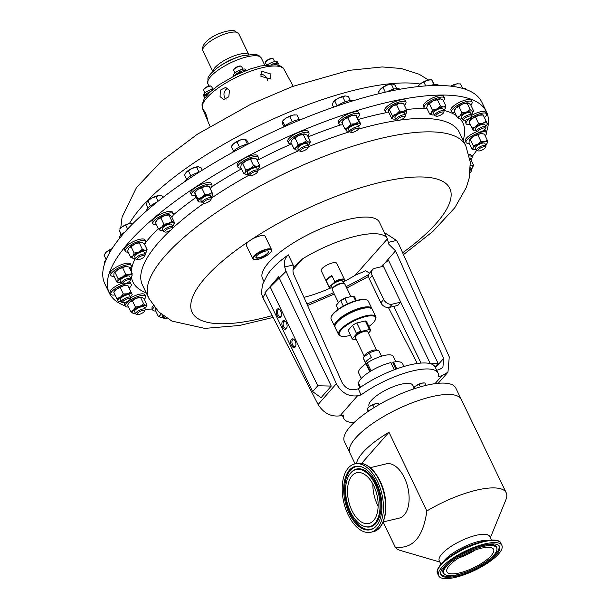 <?xml version="1.0" encoding="UTF-8"?>
<svg xmlns="http://www.w3.org/2000/svg" width="609" height="609" viewBox="0 0 609 609"><rect width="100%" height="100%" fill="white"/><g stroke="black" fill="none" stroke-linecap="round" stroke-linejoin="round"><path stroke-width="0.91" d="M206.131 116.974C208.476 122.805 208.301 121.511 205.606 113.091L203.284 109.468L204.007 112.102L207.768 120.902M284.068 69.418A45.241 13.801 154.3 0 0 278.069 66.221A45.241 13.801 154.3 0 0 229.243 81.035A45.241 13.801 154.3 0 0 202.553 108.653L201.99 104.794L204.144 98.962L209.397 92.621L218.875 84.902L236.3 74.8L250.337 68.969L260.751 65.939L275.968 64.683C280.559 65.665 283.261 67.241 284.068 69.418L293.203 86.234M260.325 74.222A6.136 4.75 -138.7 0 1 267.001 78.432A6.136 4.75 -138.7 0 1 267.564 80.274M260.941 76.376L270.761 78.972L270.876 74.016L261.322 71.116L260.941 76.376M226.091 99.176A6.136 5.321 98.3 0 1 224.622 97.28A6.136 5.321 98.3 0 1 227.85 88.343M220.055 96.61L223.632 99.533L228.809 96.808L229.464 90.376L225.627 87.414L220.374 90.132L220.055 96.61M256.024 256.671A6.859 2.093 154.3 0 0 256.031 257.272A6.859 2.093 154.3 0 0 259.662 257.5A6.859 2.093 154.3 0 0 266.011 254.516A6.859 2.093 154.3 0 0 268.386 251.319A6.859 2.093 154.3 0 0 267.93 250.946M264.976 251.228A7.118 2.17 154.3 0 0 255.955 256.831A7.118 2.17 154.3 0 0 259.678 257.843A7.118 2.17 154.3 0 0 267.024 254.166A7.118 2.17 154.3 0 0 268.097 250.984A7.118 2.17 154.3 0 0 264.976 251.228M475.446 549.927A25.89 7.902 -25.7 0 1 458.684 557.996M481.072 548.275A25.89 7.902 -25.7 0 1 493.587 549.379A25.89 7.902 -25.7 0 1 483.965 561.81A25.89 7.902 -25.7 0 1 459.452 572.932A25.89 7.902 -25.7 0 1 446.937 571.828A25.89 7.902 -25.7 0 1 456.56 559.397A25.89 7.902 -25.7 0 1 481.072 548.275M351.751 510.159A26.088 14.479 -103.4 0 0 368.841 523.481A26.088 14.479 -103.4 0 0 373.888 486.043A26.088 14.479 -103.4 0 0 356.798 472.721A26.088 14.479 -103.4 0 0 351.751 510.159M372.914 484.109A26.088 14.479 -103.4 0 0 377.154 504.13A26.088 14.479 -103.4 0 0 378.128 506.064M279.995 309.912A3.585 1.987 -103.4 0 0 278.762 309.562A3.585 1.987 -103.4 0 0 278.092 314.762A3.585 1.987 -103.4 0 0 280.414 316.543A3.585 1.987 -103.4 0 0 281.366 315.668M277.011 315.348A4.461 2.474 -103.4 0 0 281.251 316.079A4.461 2.474 -103.4 0 0 280.741 311.1A4.461 2.474 -103.4 0 0 279.714 309.608A4.461 2.474 -103.4 0 0 276.653 309.981A4.461 2.474 -103.4 0 0 277.011 315.348M291.445 345.341A4.461 2.474 -103.4 0 0 295.685 346.072A4.461 2.474 -103.4 0 0 295.175 341.093A4.461 2.474 -103.4 0 0 294.155 339.601A4.461 2.474 -103.4 0 0 291.087 339.982A4.461 2.474 -103.4 0 0 291.445 345.341M294.436 339.913A3.585 1.987 -103.4 0 0 293.195 339.563A3.585 1.987 -103.4 0 0 292.526 344.755A3.585 1.987 -103.4 0 0 294.847 346.536A3.585 1.987 -103.4 0 0 295.799 345.668M282.637 327.033A4.461 2.474 -103.4 0 0 286.877 327.756A4.461 2.474 -103.4 0 0 286.359 322.778A4.461 2.474 -103.4 0 0 285.339 321.286A4.461 2.474 -103.4 0 0 282.272 321.666A4.461 2.474 -103.4 0 0 282.637 327.033M285.621 321.598A3.585 1.987 -103.4 0 0 284.38 321.248A3.585 1.987 -103.4 0 0 283.71 326.439A3.585 1.987 -103.4 0 0 286.04 328.221A3.585 1.987 -103.4 0 0 286.984 327.353M125.081 305.847A209.23 63.846 -25.7 0 1 109.376 293.218A209.23 63.846 -25.7 0 1 194.956 187.488A209.23 63.846 -25.7 0 1 486.446 111.752A209.23 63.846 -25.7 0 1 486.347 132.412M476.68 150.385A209.23 63.846 -25.7 0 1 471.967 156.658M195.306 195.626A11.327 3.456 -25.7 0 1 193.03 195.679A11.327 3.456 -25.7 0 1 191.5 194.827L190.754 193.274A11.327 3.456 -25.7 0 1 197.339 186.354A11.327 3.456 -25.7 0 1 209.641 182.601A11.327 3.456 -25.7 0 1 211.163 183.446L211.917 185.007A11.327 3.456 -25.7 0 1 210.166 188.478M191.5 194.827A11.327 3.456 -25.7 0 1 198.092 187.907A11.327 3.456 -25.7 0 1 210.387 184.162A11.327 3.456 -25.7 0 1 211.917 185.007M468.953 154.389A11.327 3.456 -25.7 0 1 471.313 155.295L472.059 156.848A11.327 3.456 -25.7 0 1 470.902 159.718M469.333 155.957A11.327 3.456 -25.7 0 1 472.059 156.848M471.64 115.383A11.327 3.456 -25.7 0 1 474.076 114.096A11.327 3.456 -25.7 0 1 485.746 112.315L486.492 113.875A11.327 3.456 -25.7 0 1 484.444 117.621M470.285 124.434A11.327 3.456 -25.7 0 1 466.083 123.696A11.327 3.456 -25.7 0 1 474.822 115.649A11.327 3.456 -25.7 0 1 486.492 113.875M342.905 124.792A11.327 3.456 -25.7 0 1 339.076 123.992L338.33 122.439A11.327 3.456 -25.7 0 1 338.642 120.681A11.327 3.456 -25.7 0 1 349.262 113.434A11.327 3.456 -25.7 0 1 358.739 112.612L359.493 114.172A11.327 3.456 -25.7 0 1 359.181 115.923A11.327 3.456 -25.7 0 1 357.727 117.659M339.076 123.992A11.327 3.456 -25.7 0 1 339.388 122.242A11.327 3.456 -25.7 0 1 350.008 114.987A11.327 3.456 -25.7 0 1 359.493 114.172M427.076 108.668A11.327 3.456 -25.7 0 1 424.115 107.785L423.369 106.225A11.327 3.456 -25.7 0 1 426.818 101.33A11.327 3.456 -25.7 0 1 437.163 96.222A11.327 3.456 -25.7 0 1 443.778 96.405L444.524 97.958A11.327 3.456 -25.7 0 1 443.375 100.828M424.115 107.785A11.327 3.456 -25.7 0 1 427.571 102.891A11.327 3.456 -25.7 0 1 437.909 97.783A11.327 3.456 -25.7 0 1 444.524 97.958M128.43 306.966A11.327 3.456 -25.7 0 1 125.203 306.099L124.449 304.546A11.327 3.456 -25.7 0 1 124.974 302.467M125.203 306.099A11.327 3.456 -25.7 0 1 131.125 299.567A11.327 3.456 -25.7 0 1 145.612 296.279A11.327 3.456 -25.7 0 1 144.272 299.339M114.066 276.28A11.327 3.456 -25.7 0 1 110.853 275.413L110.1 273.86A11.327 3.456 -25.7 0 1 121.777 264.557A11.327 3.456 -25.7 0 1 130.516 264.032L131.262 265.593A11.327 3.456 -25.7 0 1 129.93 268.645M110.853 275.413A11.327 3.456 -25.7 0 1 122.531 266.118A11.327 3.456 -25.7 0 1 131.262 265.593M156.384 224.462A11.327 3.456 -25.7 0 1 156.338 224.47A11.327 3.456 -25.7 0 1 152.889 223.625L152.143 222.072A11.327 3.456 -25.7 0 1 157.388 215.944A11.327 3.456 -25.7 0 1 169.104 211.399A11.327 3.456 -25.7 0 1 172.553 212.244L173.299 213.797A11.327 3.456 -25.7 0 1 171.776 217.055M152.889 223.625A11.327 3.456 -25.7 0 1 158.142 217.504A11.327 3.456 -25.7 0 1 169.85 212.96A11.327 3.456 -25.7 0 1 173.299 213.797M483.896 130.235A11.327 3.456 -25.7 0 1 485.723 131.11L486.469 132.671A11.327 3.456 -25.7 0 1 485.145 135.723M469.273 143.359A11.327 3.456 -25.7 0 1 466.06 142.491A11.327 3.456 -25.7 0 1 477.738 133.196A11.327 3.456 -25.7 0 1 486.469 132.671M241.012 168.054A11.327 3.456 -25.7 0 1 238.279 167.559A11.327 3.456 -25.7 0 1 237.967 167.178L237.221 165.625A11.327 3.456 -25.7 0 1 245.221 157.944A11.327 3.456 -25.7 0 1 257.325 155.409A11.327 3.456 -25.7 0 1 257.63 155.797L258.383 157.35A11.327 3.456 -25.7 0 1 257.165 160.281M237.967 167.178A11.327 3.456 -25.7 0 1 245.967 159.505A11.327 3.456 -25.7 0 1 258.071 156.97A11.327 3.456 -25.7 0 1 258.383 157.35M454.938 112.673A11.327 3.456 -25.7 0 1 451.711 111.805L450.964 110.252A11.327 3.456 -25.7 0 1 456.887 103.713A11.327 3.456 -25.7 0 1 471.374 100.424L472.12 101.985A11.327 3.456 -25.7 0 1 470.78 105.045M451.711 111.805A11.327 3.456 -25.7 0 1 457.633 105.273A11.327 3.456 -25.7 0 1 472.12 101.985M155.752 311.009A11.327 3.456 -25.7 0 1 152.798 310.126L152.044 308.565A11.327 3.456 -25.7 0 1 153.247 305.649M152.798 310.126A11.327 3.456 -25.7 0 1 154.229 306.959M115.04 294.946A11.327 3.456 -25.7 0 1 110.83 294.208L110.084 292.655A11.327 3.456 -25.7 0 1 118.824 284.609A11.327 3.456 -25.7 0 1 121.64 283.406M110.83 294.208A11.327 3.456 -25.7 0 1 119.57 286.169A11.327 3.456 -25.7 0 1 131.239 284.388A11.327 3.456 -25.7 0 1 129.192 288.133M291.582 143.793A11.327 3.456 -25.7 0 1 288.529 142.909L287.775 141.357A11.327 3.456 -25.7 0 1 287.669 140.846A11.327 3.456 -25.7 0 1 297.238 132.975A11.327 3.456 -25.7 0 1 308.192 131.529L308.938 133.089A11.327 3.456 -25.7 0 1 309.045 133.592A11.327 3.456 -25.7 0 1 307.72 136.02M288.529 142.909A11.327 3.456 -25.7 0 1 288.415 142.407A11.327 3.456 -25.7 0 1 297.984 134.536A11.327 3.456 -25.7 0 1 308.938 133.089M388.999 112.802A11.327 3.456 -25.7 0 1 385.527 111.957L384.781 110.404A11.327 3.456 -25.7 0 1 386.312 107.146A11.327 3.456 -25.7 0 1 397.167 100.85A11.327 3.456 -25.7 0 1 405.191 100.584L405.944 102.137A11.327 3.456 -25.7 0 1 404.429 105.372M385.527 111.957A11.327 3.456 -25.7 0 1 387.058 108.699A11.327 3.456 -25.7 0 1 397.913 102.411A11.327 3.456 -25.7 0 1 405.944 102.137M128.225 252.118A11.327 3.456 -25.7 0 1 125.256 251.228L124.51 249.675A11.327 3.456 -25.7 0 1 128.522 244.376A11.327 3.456 -25.7 0 1 139.004 239.482A11.327 3.456 -25.7 0 1 144.919 239.855L145.673 241.408A11.327 3.456 -25.7 0 1 144.516 244.278M125.256 251.228A11.327 3.456 -25.7 0 1 129.275 245.929A11.327 3.456 -25.7 0 1 139.75 241.035A11.327 3.456 -25.7 0 1 145.673 241.408M369.549 273.129L365.644 270.784L355.275 275.215L387.408 238.88L379.399 222.239A64.859 19.793 154.3 0 0 348.043 219.476A64.859 19.793 154.3 0 0 286.626 247.345A64.859 19.793 154.3 0 0 262.509 278.488L263.994 281.586M435.009 383.67L441.967 375.738L438.495 376.568A52.305 15.963 154.3 0 0 438.077 373.111L435.199 367.128A52.305 15.963 154.3 0 0 409.91 364.905A52.305 15.963 154.3 0 0 358.358 388.801L354.659 389.676C349.292 390.308 345.097 387.91 342.068 382.482L293.934 274.979C292.647 271.941 292.678 269.224 294.01 266.826L288.346 254.844A64.859 19.793 154.3 0 0 266.803 276.044L262.464 284.563L261.398 293.561L262.936 297.694L265.288 293.233M294.01 266.826L302.643 258.787L293.043 269.734M435.481 367.707L443.672 358.366L395.538 250.862L388.869 244.308L387.316 238.69A64.859 19.793 154.3 0 0 356.052 236.117A64.859 19.793 154.3 0 0 302.643 258.787M254.181 259.541L253.664 259.396A10.46 3.19 -25.7 0 1 252.727 258.711A10.46 3.19 -25.7 0 1 256.404 253.831A10.46 3.19 -25.7 0 1 266.049 249.309A10.46 3.19 -25.7 0 1 271.576 249.637A10.46 3.19 -25.7 0 1 271.523 250.801L271.325 251.289A10.041 3.068 154.3 0 0 266.064 249.865A10.041 3.068 154.3 0 0 255.696 255.049A10.041 3.068 154.3 0 0 254.181 259.541A10.041 3.068 154.3 0 0 258.581 259.206A10.041 3.068 154.3 0 0 271.325 251.289M252.727 258.711L246.318 245.404A10.46 3.19 -25.7 0 1 250.596 240.113A10.46 3.19 -25.7 0 1 259.64 236.003A10.46 3.19 -25.7 0 1 265.174 236.33L271.576 249.637M202.683 202.926A5.23 1.599 -25.7 0 1 202.447 202.873A5.23 1.599 -25.7 0 1 201.975 202.538A5.23 1.599 -25.7 0 1 205.02 199.341A5.23 1.599 -25.7 0 1 210.699 197.605A5.23 1.599 -25.7 0 1 211.399 198.001A5.23 1.599 -25.7 0 1 211.376 198.58L210.874 199.805A4.194 1.279 -25.7 0 1 207.859 202.218A4.194 1.279 -25.7 0 1 203.908 203.292A4.194 1.279 -25.7 0 1 203.718 203.246A4.194 1.279 -25.7 0 1 205.218 200.749A4.194 1.279 -25.7 0 1 210.333 199.029A4.194 1.279 -25.7 0 1 210.874 199.805M201.975 202.538L200.879 200.254A5.23 1.599 -25.7 0 1 203.924 197.057A5.23 1.599 -25.7 0 1 209.603 195.322A5.23 1.599 -25.7 0 1 210.303 195.717L211.399 198.001M470.392 169.424A5.23 1.599 -25.7 0 1 471.549 169.842A5.23 1.599 -25.7 0 1 471.526 170.421L471.023 171.654A4.194 1.279 -25.7 0 1 470.095 172.735M478.293 132.115L477.022 131.742A5.23 1.599 -25.7 0 1 476.55 131.399A5.23 1.599 -25.7 0 1 480.592 127.684A5.23 1.599 -25.7 0 1 485.982 126.862A5.23 1.599 -25.7 0 1 485.952 127.448L485.449 128.674A4.194 1.279 -25.7 0 1 482.237 131.186A4.194 1.279 -25.7 0 1 478.293 132.115A4.194 1.279 -25.7 0 1 481.156 128.864A4.194 1.279 -25.7 0 1 485.449 128.674M476.55 131.399L475.454 129.123A5.23 1.599 -25.7 0 1 479.496 125.408A5.23 1.599 -25.7 0 1 484.878 124.586L485.982 126.862M351.294 132.412L350.023 132.039A5.23 1.599 -25.7 0 1 349.551 131.696A5.23 1.599 -25.7 0 1 349.695 130.889A5.23 1.599 -25.7 0 1 354.598 127.54A5.23 1.599 -25.7 0 1 358.975 127.167A5.23 1.599 -25.7 0 1 358.952 127.745L358.45 128.971A4.194 1.279 -25.7 0 1 358.358 129.154A4.194 1.279 -25.7 0 1 355.047 131.567A4.194 1.279 -25.7 0 1 351.294 132.412A4.194 1.279 -25.7 0 1 351.035 131.491A4.194 1.279 -25.7 0 1 355.58 128.583A4.194 1.279 -25.7 0 1 358.45 128.971M349.551 131.696L348.455 129.42A5.23 1.599 -25.7 0 1 348.599 128.606A5.23 1.599 -25.7 0 1 353.502 125.256A5.23 1.599 -25.7 0 1 357.879 124.883L358.975 127.167M436.333 116.205L435.062 115.832A5.23 1.599 -25.7 0 1 434.59 115.489A5.23 1.599 -25.7 0 1 436.181 113.228A5.23 1.599 -25.7 0 1 440.962 110.868A5.23 1.599 -25.7 0 1 444.014 110.952A5.23 1.599 -25.7 0 1 443.991 111.531L443.489 112.764A4.194 1.279 -25.7 0 1 442.233 114.111A4.194 1.279 -25.7 0 1 436.333 116.205A4.194 1.279 -25.7 0 1 437.232 114.119A4.194 1.279 -25.7 0 1 441.624 112.086A4.194 1.279 -25.7 0 1 443.489 112.764M434.59 115.489L433.486 113.205A5.23 1.599 -25.7 0 1 435.085 110.945A5.23 1.599 -25.7 0 1 439.865 108.592A5.23 1.599 -25.7 0 1 442.918 108.668L444.014 110.952M137.413 314.526L136.142 314.145A5.23 1.599 -25.7 0 1 135.67 313.81A5.23 1.599 -25.7 0 1 138.41 310.788A5.23 1.599 -25.7 0 1 145.102 309.273A5.23 1.599 -25.7 0 1 145.071 309.852L144.569 311.077A4.194 1.279 -25.7 0 1 142.399 313.034A4.194 1.279 -25.7 0 1 137.413 314.526A4.194 1.279 -25.7 0 1 139.233 311.831A4.194 1.279 -25.7 0 1 143.161 310.324A4.194 1.279 -25.7 0 1 144.569 311.077M135.67 313.81L134.574 311.526A5.23 1.599 -25.7 0 1 137.314 308.504A5.23 1.599 -25.7 0 1 143.998 306.989L145.102 309.273M123.064 283.832L121.792 283.459A5.23 1.599 -25.7 0 1 121.32 283.116A5.23 1.599 -25.7 0 1 126.718 278.823A5.23 1.599 -25.7 0 1 130.752 278.579A5.23 1.599 -25.7 0 1 130.722 279.166L130.219 280.391A4.194 1.279 -25.7 0 1 125.918 283.368A4.194 1.279 -25.7 0 1 123.064 283.832A4.194 1.279 -25.7 0 1 123.361 282.249A4.194 1.279 -25.7 0 1 127.007 280.117A4.194 1.279 -25.7 0 1 130.219 280.391M121.32 283.116L120.224 280.84A5.23 1.599 -25.7 0 1 125.621 276.547A5.23 1.599 -25.7 0 1 129.648 276.303L130.752 278.579M165.108 232.044L163.836 231.671A5.23 1.599 -25.7 0 1 163.364 231.329A5.23 1.599 -25.7 0 1 165.785 228.504A5.23 1.599 -25.7 0 1 171.198 226.403A5.23 1.599 -25.7 0 1 172.789 226.792A5.23 1.599 -25.7 0 1 172.766 227.37L172.263 228.603A4.194 1.279 -25.7 0 1 169.774 230.735A4.194 1.279 -25.7 0 1 166.006 232.082A4.194 1.279 -25.7 0 1 165.108 232.044A4.194 1.279 -25.7 0 1 166.15 229.852A4.194 1.279 -25.7 0 1 171.007 227.827A4.194 1.279 -25.7 0 1 172.263 228.603A175.864 53.661 -25.7 0 1 203.916 203.292M163.364 231.329L162.268 229.045A5.23 1.599 -25.7 0 1 164.689 226.221A5.23 1.599 -25.7 0 1 170.101 224.12A5.23 1.599 -25.7 0 1 171.692 224.508L172.789 226.792M438.077 373.111A52.305 15.963 154.3 0 0 412.795 370.889A52.305 15.963 154.3 0 0 360.992 394.967L358.358 388.801M344.443 280.947A8.191 2.497 154.3 0 0 334.486 282.302L334.737 281.564A8.61 2.626 -25.7 0 1 341.733 279.089A8.61 2.626 -25.7 0 1 344.618 279.698A8.61 2.626 -25.7 0 1 344.694 280.209L343.073 282.173M329.111 287.159A8.61 2.626 -25.7 0 1 329.035 286.649L329.636 286.626A8.191 2.497 154.3 0 0 330.398 287.874L329.888 287.722A8.61 2.626 -25.7 0 1 329.111 287.159L321.209 270.731A8.61 2.626 -25.7 0 1 325.046 266.179A8.61 2.626 -25.7 0 1 333.823 262.662A8.61 2.626 -25.7 0 1 336.716 263.271L344.618 279.698M326.158 280.665A8.61 2.626 -25.7 0 1 331.859 275.58L326.158 280.665L329.035 286.649M334.737 281.564L331.859 275.58M478.278 150.91L476.999 150.537A5.23 1.599 -25.7 0 1 476.535 150.202A5.23 1.599 -25.7 0 1 481.925 145.909A5.23 1.599 -25.7 0 1 485.959 145.665A5.23 1.599 -25.7 0 1 485.936 146.244L485.434 147.469A4.194 1.279 -25.7 0 1 481.133 150.446A4.194 1.279 -25.7 0 1 478.278 150.91A4.194 1.279 -25.7 0 1 478.567 149.334A4.194 1.279 -25.7 0 1 482.221 147.203A4.194 1.279 -25.7 0 1 485.434 147.469M476.535 150.202L475.431 147.918A5.23 1.599 -25.7 0 1 480.828 143.625A5.23 1.599 -25.7 0 1 484.863 143.381L485.959 145.665M211.437 198.092A175.864 53.661 -25.7 0 1 214.376 196.128A175.864 53.661 -25.7 0 1 248.914 175.225A5.23 1.599 -25.7 0 1 248.586 175.065A5.23 1.599 -25.7 0 1 248.442 174.882A5.23 1.599 -25.7 0 1 252.134 171.335A5.23 1.599 -25.7 0 1 257.729 170.17A5.23 1.599 -25.7 0 1 257.866 170.345A5.23 1.599 -25.7 0 1 257.843 170.923L257.341 172.157A4.194 1.279 -25.7 0 1 254.143 174.661A4.194 1.279 -25.7 0 1 250.185 175.598A4.194 1.279 -25.7 0 1 249.918 175.468A4.194 1.279 -25.7 0 1 252.514 172.621A4.194 1.279 -25.7 0 1 257.249 171.548A4.194 1.279 -25.7 0 1 257.341 172.157M247.49 172.781A5.23 1.599 -25.7 0 1 247.345 172.598A5.23 1.599 -25.7 0 1 251.037 169.058A5.23 1.599 -25.7 0 1 256.633 167.886A5.23 1.599 -25.7 0 1 256.77 168.061L257.866 170.345M463.929 120.224L462.657 119.851A5.23 1.599 -25.7 0 1 462.185 119.509A5.23 1.599 -25.7 0 1 464.918 116.494A5.23 1.599 -25.7 0 1 471.61 114.972A5.23 1.599 -25.7 0 1 471.587 115.558L471.084 116.783A4.194 1.279 -25.7 0 1 468.907 118.732A4.194 1.279 -25.7 0 1 463.929 120.224A4.194 1.279 -25.7 0 1 465.74 117.537A4.194 1.279 -25.7 0 1 469.668 116.022A4.194 1.279 -25.7 0 1 471.084 116.783M462.185 119.509L461.089 117.233A5.23 1.599 -25.7 0 1 463.822 114.21A5.23 1.599 -25.7 0 1 470.513 112.695L471.61 114.972M167.018 318.355A4.194 1.279 -25.7 0 1 165.009 318.545L163.737 318.172A5.23 1.599 -25.7 0 1 163.265 317.829A5.23 1.599 -25.7 0 1 163.988 316.315M163.265 317.829L162.169 315.546A5.23 1.599 -25.7 0 1 162.2 314.96M123.048 302.635L121.77 302.254A5.23 1.599 -25.7 0 1 121.305 301.919A5.23 1.599 -25.7 0 1 125.34 298.204A5.23 1.599 -25.7 0 1 130.729 297.382A5.23 1.599 -25.7 0 1 130.707 297.961L130.204 299.186A4.194 1.279 -25.7 0 1 126.984 301.699A4.194 1.279 -25.7 0 1 123.048 302.635A4.194 1.279 -25.7 0 1 125.903 299.384A4.194 1.279 -25.7 0 1 130.204 299.186M121.305 301.919L120.201 299.636A5.23 1.599 -25.7 0 1 124.244 295.921A5.23 1.599 -25.7 0 1 129.633 295.099L130.729 297.382M300.739 151.329L299.468 150.956A5.23 1.599 -25.7 0 1 299.004 150.613A5.23 1.599 -25.7 0 1 298.95 150.385A5.23 1.599 -25.7 0 1 303.366 146.746A5.23 1.599 -25.7 0 1 308.428 146.076A5.23 1.599 -25.7 0 1 308.474 146.312A5.23 1.599 -25.7 0 1 308.398 146.662L307.895 147.888A4.194 1.279 -25.7 0 1 304.698 150.393A4.194 1.279 -25.7 0 1 300.739 151.329A4.194 1.279 -25.7 0 1 300.328 150.872A4.194 1.279 -25.7 0 1 304.142 147.835A4.194 1.279 -25.7 0 1 307.964 147.606A4.194 1.279 -25.7 0 1 307.895 147.888M257.881 170.368A175.864 53.661 -25.7 0 1 299.011 150.629L297.9 148.337A5.23 1.599 -25.7 0 1 297.854 148.101A5.23 1.599 -25.7 0 1 302.27 144.462A5.23 1.599 -25.7 0 1 307.332 143.8L308.428 146.076M397.746 120.384L396.474 120.011A5.23 1.599 -25.7 0 1 396.002 119.668A5.23 1.599 -25.7 0 1 396.71 118.161A5.23 1.599 -25.7 0 1 401.719 115.253A5.23 1.599 -25.7 0 1 405.427 115.131A5.23 1.599 -25.7 0 1 405.404 115.71L404.901 116.936A4.194 1.279 -25.7 0 1 404.353 117.674A4.194 1.279 -25.7 0 1 400.958 119.775A4.194 1.279 -25.7 0 1 397.746 120.384A4.194 1.279 -25.7 0 1 397.936 118.9A4.194 1.279 -25.7 0 1 402.549 116.388A4.194 1.279 -25.7 0 1 404.901 116.936M396.002 119.668L394.906 117.385A5.23 1.599 -25.7 0 1 395.614 115.877A5.23 1.599 -25.7 0 1 400.623 112.969A5.23 1.599 -25.7 0 1 404.33 112.848L405.427 115.131M137.474 259.655L136.203 259.282A5.23 1.599 -25.7 0 1 135.731 258.939A5.23 1.599 -25.7 0 1 137.588 256.488A5.23 1.599 -25.7 0 1 142.43 254.227A5.23 1.599 -25.7 0 1 145.163 254.402A5.23 1.599 -25.7 0 1 145.132 254.981L144.63 256.206A4.194 1.279 -25.7 0 1 139.286 259.518A4.194 1.279 -25.7 0 1 137.474 259.655A4.194 1.279 -25.7 0 1 138.121 257.767A4.194 1.279 -25.7 0 1 142.46 255.605A4.194 1.279 -25.7 0 1 144.63 256.206M135.731 258.939L134.635 256.655A5.23 1.599 -25.7 0 1 136.485 254.204A5.23 1.599 -25.7 0 1 141.326 251.943A5.23 1.599 -25.7 0 1 144.059 252.118L145.163 254.402M470.293 170.855A4.194 1.279 -25.7 0 1 471.023 171.654M413.953 387.621L412.818 385.269A24.269 7.407 154.3 0 0 409.545 383.457A24.269 7.407 154.3 0 0 383.19 391.488A24.269 7.407 154.3 0 0 369.077 406.317L369.252 406.683M359.949 387.674L358.579 384.835A24.413 7.445 -25.7 0 1 358.366 384.112L360.048 387.606M394.251 369.785L390.803 362.621A24.413 7.445 -25.7 0 0 358.45 382.909L360.543 387.263M165.009 318.545A4.194 1.279 -25.7 0 1 165.138 317.129M461.082 399.04L455.783 388.032A61.791 18.856 154.3 0 0 447.463 383.404A61.791 18.856 154.3 0 0 380.366 403.866A61.791 18.856 154.3 0 0 344.42 441.624L349.726 452.632M338.482 302.703L332.286 289.831A6.905 2.109 -25.7 0 1 332.324 289.069L332.689 288.164A6.136 1.873 -25.7 0 1 341.657 283.086A6.136 1.873 -25.7 0 1 343.171 283.116L344.108 283.391A6.905 2.109 -25.7 0 1 344.732 283.847L350.868 296.591M332.529 288.567L331.509 286.451A6.136 1.873 -25.7 0 1 334.242 283.2A6.136 1.873 -25.7 0 1 340.507 280.688A6.136 1.873 -25.7 0 1 342.57 281.122L343.59 283.238M332.324 289.069A6.905 2.109 -25.7 0 1 342.41 283.36A6.905 2.109 -25.7 0 1 344.108 283.391M439.873 562.046L400.41 550.467A61.806 18.856 -25.7 0 1 395.203 547.057C412.651 549.364 423.202 537.336 426.863 510.966A61.806 18.856 -25.7 0 1 476.36 490.199A61.806 18.856 -25.7 0 1 506.239 492.826A61.806 18.856 -25.7 0 1 505.919 499.684L490.352 537.755M355.108 463.86L349.886 452.997A61.806 18.856 -25.7 0 1 372.868 423.324A61.806 18.856 -25.7 0 1 431.393 396.764A61.806 18.856 -25.7 0 1 461.272 399.397L506.239 492.826M383.13 521.982L395.203 547.057M426.863 510.966L388.976 432.238A61.806 18.856 154.3 0 0 356.493 463.533M440.969 564.33L439.264 560.782A28.006 8.549 -25.7 0 1 449.678 547.331A28.006 8.549 -25.7 0 1 476.2 535.296A28.006 8.549 -25.7 0 1 489.743 536.491L491.448 540.038M383.145 521.943L399.177 518.137A27.9 15.484 -103.4 0 0 404.254 514.932A27.9 15.484 -103.4 0 0 406.332 482.412A27.9 15.484 -103.4 0 0 386.289 463.852L370.257 467.659M381.508 356.212L379.11 351.233A8.663 2.642 154.3 0 0 378.334 350.662A8.663 2.642 154.3 0 0 376.202 350.617A8.663 2.642 154.3 0 0 369.229 353.075L371.376 357.536A8.663 2.642 154.3 0 0 365.567 362.72L363.421 358.252L363.916 356.882L369.229 353.075M378.334 350.662L376.164 350.03A6.889 2.101 154.3 0 0 374.466 349.992A6.889 2.101 154.3 0 0 364.403 355.694L363.961 356.775M331.25 316.863L331.524 316.2A20.089 6.128 -25.7 0 1 333.26 313.582A20.089 6.128 -25.7 0 1 349.558 302.97A20.089 6.128 -25.7 0 1 365.811 299.697L366.496 299.902A20.645 6.296 154.3 0 0 349.794 303.267A20.645 6.296 154.3 0 0 333.039 314.168A20.645 6.296 154.3 0 0 331.25 316.863A20.645 6.296 154.3 0 0 331.151 319.154L334.63 326.394A20.645 6.296 -25.7 0 1 336.526 321.407A20.645 6.296 -25.7 0 1 356.326 309.296A20.645 6.296 -25.7 0 1 371.84 308.489A20.645 6.296 -25.7 0 1 372 308.999M371.84 308.489L368.354 301.242A20.645 6.296 154.3 0 0 366.496 299.902M376.636 350.167L367.737 331.677A6.889 2.101 154.3 0 0 365.423 331.189A6.889 2.101 154.3 0 0 358.389 334.006A6.889 2.101 154.3 0 0 355.313 337.652L364.212 356.143M377.709 481.879A35.094 19.48 -103.4 0 0 354.712 463.951A35.094 19.48 -103.4 0 0 347.929 514.323A35.094 19.48 -103.4 0 0 370.927 532.243A35.094 19.48 -103.4 0 0 377.709 481.879M455.608 577.317A35.094 10.711 -25.7 0 1 438.64 575.825A35.094 10.711 -25.7 0 1 451.688 558.971A35.094 10.711 -25.7 0 1 484.916 543.89A35.094 10.711 -25.7 0 1 501.885 545.382A35.094 10.711 -25.7 0 1 488.837 562.236A35.094 10.711 -25.7 0 1 455.608 577.317M335.201 325.061L335.468 324.399A20.089 6.128 -25.7 0 1 337.211 321.78A20.089 6.128 -25.7 0 1 353.509 311.169A20.089 6.128 -25.7 0 1 369.762 307.895L370.439 308.101A20.645 6.296 154.3 0 0 353.738 311.465A20.645 6.296 154.3 0 0 336.99 322.367A20.645 6.296 154.3 0 0 335.201 325.061A20.645 6.296 154.3 0 0 335.095 327.353L338.581 334.592A20.645 6.296 -25.7 0 1 340.477 329.606A20.645 6.296 -25.7 0 1 360.277 317.495A20.645 6.296 -25.7 0 1 375.783 316.688A20.645 6.296 -25.7 0 1 375.677 318.979L375.41 319.634A20.089 6.128 154.3 0 0 363.314 317.228A20.089 6.128 154.3 0 0 341.154 329.979A20.089 6.128 154.3 0 0 341.116 336.138A20.089 6.128 154.3 0 0 350.525 335.293M349.01 513.143A32.543 18.064 -103.4 0 0 375.007 527.28A32.543 18.064 -103.4 0 0 376.628 483.059A32.543 18.064 -103.4 0 0 360.589 466.555A32.543 18.064 -103.4 0 0 344.831 479.587A32.543 18.064 -103.4 0 0 349.01 513.143M483.851 545.108A32.543 9.927 -25.7 0 1 498.725 545.405A32.543 9.927 -25.7 0 1 489.088 560.98A32.543 9.927 -25.7 0 1 456.674 576.099A32.543 9.927 -25.7 0 1 440.627 573.366A32.543 9.927 -25.7 0 1 483.851 545.108M341.116 336.138L340.439 335.94A20.645 6.296 -25.7 0 1 338.581 334.592M368.879 326.462A20.089 6.128 154.3 0 0 373.667 322.26A20.089 6.128 154.3 0 0 375.41 319.634M375.266 484.536A29.339 16.283 -103.4 0 0 351.835 471.792A29.339 16.283 -103.4 0 0 350.373 511.659A29.339 16.283 -103.4 0 0 364.829 526.541A29.339 16.283 -103.4 0 0 379.034 514.788A29.339 16.283 -103.4 0 0 375.266 484.536M458.014 574.576A29.339 8.952 -25.7 0 1 444.6 574.302A29.339 8.952 -25.7 0 1 453.294 560.265A29.339 8.952 -25.7 0 1 482.518 546.631A29.339 8.952 -25.7 0 1 496.982 549.097A29.339 8.952 -25.7 0 1 458.014 574.576M235.013 72.943L233.734 70.286A4.362 1.332 -25.7 0 1 233.757 69.799A4.362 1.332 -25.7 0 1 234.016 69.373A4.362 1.332 -25.7 0 1 237.533 66.99A4.362 1.332 -25.7 0 1 241.194 66.221A4.362 1.332 -25.7 0 1 241.59 66.503L242.869 69.167M239.177 71.23A4.362 1.332 -25.7 0 1 239.756 70.971L240.448 72.715L240.54 71.611L239.824 70.126L239.756 70.971M233.757 69.799L234.008 69.175A3.829 1.165 -25.7 0 1 234.237 68.802A3.829 1.165 -25.7 0 1 237.327 66.708A3.829 1.165 -25.7 0 1 240.547 66.031L241.194 66.221M204.974 92.873L203.695 90.216A4.362 1.332 -25.7 0 1 203.718 89.729A4.362 1.332 -25.7 0 1 206.717 87.285A4.362 1.332 -25.7 0 1 210.805 86.09A4.362 1.332 -25.7 0 1 211.156 86.151A4.362 1.332 -25.7 0 1 211.551 86.432L212.83 89.097M203.718 89.729L203.969 89.104A3.829 1.165 -25.7 0 1 206.611 86.958A3.829 1.165 -25.7 0 1 210.204 85.907A3.829 1.165 -25.7 0 1 210.508 85.96L211.156 86.151M266.476 64.874L265.455 62.75A4.362 1.332 -25.7 0 1 265.478 62.27A4.362 1.332 -25.7 0 1 268.919 59.606A4.362 1.332 -25.7 0 1 272.916 58.685A4.362 1.332 -25.7 0 1 273.312 58.974L274.59 61.631M265.478 62.27L265.737 61.646A3.829 1.165 -25.7 0 1 268.759 59.309A3.829 1.165 -25.7 0 1 272.269 58.494L272.916 58.685M146.708 210.737A11.327 3.456 -25.7 0 1 156.81 202.295M104.862 262.974L104.74 262.715A11.327 3.456 -25.7 0 1 106.21 259.518M232.265 152.57A11.327 3.456 -25.7 0 1 248.632 143.838L247.277 141.044L245.83 139.484L244.278 139.126A7.841 2.39 154.3 0 0 240.662 139.88A7.841 2.39 154.3 0 0 233.81 143.549L240.662 139.88L244.955 139.126L247.33 144.051M462.718 88.427A11.327 3.456 -25.7 0 1 466.014 89.279L466.129 89.531M430.053 85.656A11.327 3.456 -25.7 0 1 438.419 85.26L438.51 85.466M336.96 106.012A11.327 3.456 -25.7 0 1 352.771 100.888M284.083 126.817A11.327 3.456 -25.7 0 1 301.112 119.516M386.921 91.845A11.327 3.456 -25.7 0 1 399.732 89.279M119.242 238.728L119.151 238.53A11.327 3.456 -25.7 0 1 124.776 232.174M185.319 181.269A11.327 3.456 -25.7 0 1 199.257 172.103M486.446 111.752L481.833 102.16A209.23 63.846 154.3 0 0 437.361 85.466A209.23 63.846 154.3 0 0 213.911 163.09A209.23 63.846 154.3 0 0 104.763 283.634L109.376 293.218M197.887 166.775A7.841 2.39 154.3 0 0 197.811 166.782A7.841 2.39 154.3 0 0 192.17 168.32A7.841 2.39 154.3 0 0 186.164 172.309L192.17 168.32L198.519 166.82L201.031 167.741L202.234 170.231M186.034 172.469A7.841 2.39 -25.7 0 1 186.057 172.438A7.841 2.39 -25.7 0 1 186.164 172.309L184.565 175.065L186.575 179.236M197.811 166.782L198.519 166.82M199.021 172.172L196.578 167.094M190.815 175.894L188.341 170.756M131.803 223.183A7.841 2.39 154.3 0 0 131.567 223.183A7.841 2.39 154.3 0 0 129.237 223.549A7.841 2.39 154.3 0 0 122.127 226.837A7.841 2.39 154.3 0 0 119.813 228.839L122.127 226.837L129.237 223.549L133.28 223.198M121.039 234.929L119.059 229.745L121.397 234.61M127.654 229.022L125.774 225.124M379.392 93.58L378.592 91.906L380.534 89.081A7.841 2.39 154.3 0 0 380.085 89.569A7.841 2.39 154.3 0 0 380.054 89.599L380.534 89.081A7.841 2.39 -25.7 0 1 386.875 85.169L392.881 84.019L395.058 85.161L396.695 88.564M391.99 83.913A7.841 2.39 154.3 0 0 391.838 83.913A7.841 2.39 154.3 0 0 386.875 85.169L380.534 89.081M385.33 92.195L383.053 87.452M393.711 89.12L391.282 84.08M294.977 114.857A7.841 2.39 154.3 0 0 294.832 114.857A7.841 2.39 154.3 0 0 293.104 115.086A7.841 2.39 154.3 0 0 285.964 118.131L293.104 115.086L296.964 114.918L299.202 119.57M285.058 125.949L282.591 121.1L283.078 120.513A7.841 2.39 -25.7 0 1 285.964 118.131L282.683 121.016L282.393 121.937L282.683 124.053L284.022 126.839M292.32 121.633L289.823 116.448M345.417 95.94A7.841 2.39 154.3 0 0 345.387 95.948A7.841 2.39 154.3 0 0 345.257 95.948A7.841 2.39 154.3 0 0 338.406 98.133L345.387 95.94M333.587 101.657A7.841 2.39 -25.7 0 1 333.633 101.596A7.841 2.39 -25.7 0 1 338.406 98.133L333.633 101.596M333.557 107.184L332.362 104.71L333.237 102.152M345.257 95.948L348.386 96.435L350.388 100.592M337.135 105.89L334.691 100.805M345.174 101.81L342.7 96.664M417.652 86.653L420.446 83.768A7.841 2.39 154.3 0 0 418.672 85.389A7.841 2.39 154.3 0 0 418.52 85.58M425.714 85.915L423.856 82.048L420.446 83.768A7.841 2.39 -25.7 0 1 427.457 80.281L431.644 79.71L434.392 84.499M433.981 84.567L431.644 79.71L430.418 79.733A7.841 2.39 154.3 0 0 427.457 80.281L423.856 82.048M450.675 86.135A7.841 2.39 -25.7 0 1 456.864 83.867L460.511 83.92L462.673 88.412M458.09 83.753A7.841 2.39 154.3 0 0 458.021 83.753A7.841 2.39 154.3 0 0 456.864 83.867L450.713 86.135M454.58 86.653L453.796 85.024M232.432 144.896A7.841 2.39 -25.7 0 1 232.524 144.782A7.841 2.39 -25.7 0 1 233.81 143.549L231.253 146.457L233.498 151.116M239.444 147.02L236.947 141.836M112.064 248.678A7.841 2.39 154.3 0 0 106.248 252.156A7.841 2.39 154.3 0 0 105.403 253.017A7.841 2.39 154.3 0 0 105.357 253.085M106.164 259.563L103.987 255.042L106.248 252.156L112.048 248.693M109.909 252.202L109.087 250.482M148.04 207.943L146.396 204.517L147.294 201.412L151.565 198.115L159.253 195.573A7.841 2.39 154.3 0 0 159.2 195.573A7.841 2.39 154.3 0 0 158.576 195.618A7.841 2.39 154.3 0 0 151.565 198.115A7.841 2.39 154.3 0 0 147.447 201.229A7.841 2.39 154.3 0 0 147.355 201.343M158.576 195.618L161.979 195.877L162.793 197.575M158.035 201.313L155.752 196.555M150.385 205.918L147.957 200.871M274.758 64.539L276.996 62.963A6.79 2.071 154.3 0 0 271.439 64.447M277.674 65.011A6.79 2.071 154.3 0 0 278.191 63.496A6.79 2.071 154.3 0 0 277.521 63.039L276.806 61.555L276.433 61.783M275.062 64.569L277.521 63.039M276.996 62.963L276.28 61.479A6.79 2.071 154.3 0 0 267.64 64.721M278.191 63.496L277.476 62.011A6.79 2.071 154.3 0 0 276.806 61.555M238.439 73.788A3.624 1.104 154.3 0 1 239.931 72.943L239.565 72.045A6.79 2.071 154.3 0 0 234.534 75.668M241.979 72.22A3.624 1.104 154.3 0 0 240.448 72.715M245.922 70.606A6.79 2.071 154.3 0 0 240.54 71.611M240.03 71.839A2.649 0.807 154.3 0 0 239.565 72.037L238.857 70.56A6.79 2.071 154.3 0 0 233.506 75.432L233.803 76.041M246.211 70.492L245.754 69.54A6.79 2.071 154.3 0 0 239.824 70.126M375.783 316.688L372.297 309.448A20.645 6.296 154.3 0 0 370.439 308.101M352.04 338.368L352.763 338.284A9.622 2.938 154.3 0 0 353.715 339.464L353.037 339.266A10.186 3.106 -25.7 0 1 352.116 338.604A10.186 3.106 -25.7 0 1 352.04 338.368L348.158 330.299A10.186 3.106 154.3 0 0 348.234 330.535L352.116 338.604M356.432 333.351A10.186 3.106 -25.7 0 1 360.68 331.045L356.798 322.976A10.186 3.106 154.3 0 0 352.55 325.29L356.432 333.351L356.174 334.394L352.763 338.284M369.191 329.02A10.186 3.106 -25.7 0 1 370.47 329.766A10.186 3.106 -25.7 0 1 370.546 330.002L370.287 331.045A9.622 2.938 154.3 0 0 368.468 329.728L369.191 329.02L365.309 320.958L356.798 322.976M370.47 329.766L366.588 321.704A10.186 3.106 154.3 0 0 365.309 320.958M352.55 325.29L348.158 330.299M356.082 339.243L354.583 339.601A9.622 2.938 154.3 0 1 353.715 339.464M360.68 331.045L361.868 331.296A9.622 2.938 154.3 0 0 356.174 334.394M361.868 331.296L368.468 329.728M370.287 331.045L368.445 333.146M334.927 326.843A20.645 6.296 -25.7 0 1 334.63 326.394M363.421 358.252A8.663 2.642 154.3 0 0 363.504 358.747L365.91 363.748M347.587 303.853L345.021 298.509A10.186 3.106 154.3 0 0 340.781 300.823L343.293 306.053M336.381 305.832A10.186 3.106 154.3 0 0 336.465 306.068L338.056 309.372L336.381 305.832L336.648 304.789L340.058 300.907A9.622 2.938 -25.7 0 1 345.745 297.809L345.021 298.509M356.402 300.541L354.811 297.238A10.186 3.106 154.3 0 0 353.898 296.568A10.186 3.106 154.3 0 0 353.54 296.492L355.603 300.777M353.54 296.492L352.352 296.24A9.622 2.938 -25.7 0 1 353.212 296.37L353.898 296.568M352.352 296.24L345.745 297.809M340.781 300.823L340.058 300.907M369.724 371.749L365.872 363.74A19.183 5.854 154.3 0 0 358.686 372.99L361.297 378.417M365.872 363.74L367.394 363.253M395.858 361.776L393.247 356.356A19.183 5.854 154.3 0 0 367.204 362.857L371.087 370.911M366.511 363.839L370.181 371.46M388.976 432.238L361.7 463.335M423.476 382.947A6.113 1.865 154.3 0 0 423.331 382.947A6.113 1.865 154.3 0 0 421.755 383.175A6.113 1.865 154.3 0 0 416.198 385.642A6.113 1.865 154.3 0 0 414.173 387.354L413.701 387.925M377.161 403.539A6.113 1.865 154.3 0 0 377.017 403.539A6.113 1.865 154.3 0 0 375.433 403.767A6.113 1.865 154.3 0 0 369.876 406.241A6.113 1.865 154.3 0 0 367.859 407.946L367.379 408.517M413.709 388.923L413.717 387.903L416.198 385.642L421.755 383.175L424.831 382.962L425.995 385.383M413.648 388.55L413.717 387.903L414.143 388.778M368.072 411.494L367.402 408.502L369.876 406.241L375.433 403.767L378.516 403.554L379.034 404.627M367.326 409.149L367.402 408.502L368.651 411.098M380.861 302.772L383.716 299.521A6.973 5.397 41.3 0 0 392.242 304.165L389.387 307.423A6.973 5.397 -138.7 0 1 380.861 302.772L369.343 278.838A6.973 5.397 -138.7 0 1 369.739 272.901L372.594 269.642A6.973 5.397 41.3 0 0 372.198 275.58L369.343 278.838M383.716 299.521L372.198 275.58M430.304 363.657L383.426 266.247L374.961 268.257A6.973 5.397 41.3 0 0 372.594 269.642M392.242 304.165L400.707 302.155L397.852 305.406L389.387 307.423M395.888 369.183L392.813 362.789L391.054 363.147M420.347 386.86L419.121 384.317M374.093 407.581L372.807 404.909M383.426 266.247L382.795 264.93L381.165 266.78M393.726 306.388L421.002 363.078M329.636 286.626L334.486 282.302M330.398 287.874A8.191 2.497 154.3 0 0 332.225 287.935M331.601 276.319A8.191 2.497 154.3 0 0 326.751 280.642M396.779 368.856L393.513 362.073L392.813 362.789M358.922 383.883L358.366 384.112M393.513 362.073A24.413 7.445 -25.7 0 1 402.572 363.664L403.942 366.504M264.999 292.64L312.638 391.625L317.769 385.779L270.122 286.793L264.999 292.64L278.618 276.722L331.25 386.076L321.08 397.677L312.638 391.625M435.085 366.9L438.13 363.428L430.723 363.779M438.13 363.428L388.451 260.203L382.795 264.93M331.25 386.076L317.769 385.779M278.618 276.722L270.122 286.793M339.929 415.848C330.862 416.952 323.592 413.176 318.111 404.521L336.374 383.7C341.451 392.813 348.5 396.84 357.521 395.789L339.929 415.848L343.4 415.026A52.305 15.963 154.3 0 0 343.811 418.482A52.305 15.963 154.3 0 0 354.012 422.646M443.672 358.366L442.895 367.471L439.333 369.579L436.683 370.203M441.967 375.738L447.958 372.198L449.267 356.904L398.948 244.529L396.528 240.441L384.378 232.577M417.31 363.482L388.428 307.56M357.521 395.789L360.992 394.967M336.374 383.7L286.055 271.332L266.559 290.683M318.111 404.521L262.936 297.694M131.118 246.79L128.971 248A7.841 2.39 154.3 0 1 134.787 243.996L141.28 242.313A7.841 2.39 154.3 0 0 134.787 243.996L131.118 246.79L134.14 253.062L132.853 256.069A7.841 2.39 -25.7 0 1 138.669 252.057A7.841 2.39 -25.7 0 1 145.163 250.383A7.841 2.39 -25.7 0 1 146.289 252.035A7.841 2.39 -25.7 0 1 145.84 252.705A7.841 2.39 -25.7 0 1 144.835 253.725M132.853 256.069A7.841 2.39 154.3 0 0 133.173 258.345A7.841 2.39 154.3 0 0 133.531 258.399L130.707 257.28L132.853 256.069M135.404 258.262A7.841 2.39 -25.7 0 1 133.531 258.399M395.675 118.991A7.841 2.39 -25.7 0 1 393.444 119.075A7.841 2.39 -25.7 0 1 392.485 118.039A7.841 2.39 -25.7 0 1 396.345 114.18L399.58 111.021L403.478 111.257A7.841 2.39 -25.7 0 1 406.751 112.193A7.841 2.39 -25.7 0 1 406.561 112.764A7.841 2.39 -25.7 0 1 405.107 114.454M403.493 103.423L399.595 103.187A7.841 2.39 154.3 0 1 401.91 103.088L403.493 103.423L406.515 109.696L403.478 111.257A7.841 2.39 154.3 0 0 396.345 114.18L392.249 115.543L392.485 118.039L391.853 118.74L393.444 119.075M298.676 149.943A7.841 2.39 -25.7 0 1 296.438 150.02A7.841 2.39 -25.7 0 1 296.431 150.02A7.841 2.39 -25.7 0 1 296.431 147.393L298.067 144.303L302.62 143.442A7.841 2.39 -25.7 0 1 308.801 142.11A7.841 2.39 -25.7 0 1 309.562 143.709A7.841 2.39 -25.7 0 1 308.793 144.736A7.841 2.39 -25.7 0 1 308.101 145.406M306.312 140.778L308.801 142.11L310.43 141.646L307.408 135.373L304.903 134.041A7.841 2.39 154.3 0 0 304.903 134.041L303.29 134.505L306.312 140.778L302.62 143.442A7.841 2.39 154.3 0 0 296.431 147.393L293.941 148.687L296.438 150.02M113.776 292.274L114.089 291.658A7.841 2.39 154.3 0 1 116.623 289.115L123.688 285.728A7.841 2.39 154.3 0 0 116.623 289.115L113.814 292.335L117.849 300.762A7.841 2.39 -25.7 0 1 120.506 297.184A7.841 2.39 -25.7 0 1 127.578 293.797A7.841 2.39 -25.7 0 1 131.986 293.972A7.841 2.39 -25.7 0 1 131.864 295.007A7.841 2.39 -25.7 0 1 130.402 296.705M117.849 300.762L118.001 301.112L117.849 300.762A7.841 2.39 154.3 0 0 118.747 301.326A7.841 2.39 154.3 0 0 120.978 301.242M162.946 317.152A7.841 2.39 154.3 0 1 161.484 317.304A7.841 2.39 -25.7 0 1 160.707 317.236A7.841 2.39 -25.7 0 1 160.137 315.302A7.841 2.39 -25.7 0 1 161.187 314.13M461.858 118.831A7.841 2.39 -25.7 0 1 459.628 118.915A7.841 2.39 -25.7 0 1 459.3 118.824A7.841 2.39 -25.7 0 1 459.985 115.923A7.841 2.39 -25.7 0 1 466.479 112.056L470.148 109.551L472.295 111.097A7.841 2.39 -25.7 0 1 472.744 112.604A7.841 2.39 -25.7 0 1 471.61 113.997A7.841 2.39 -25.7 0 1 471.282 114.294M468.115 102.944A7.841 2.39 154.3 0 0 468.093 102.936L470.551 104.573L473.574 110.846L472.295 111.097A7.841 2.39 154.3 0 0 466.479 112.056L461.942 112.764L459.985 115.923L457.161 117.278L459.628 118.915M248.114 174.204A7.841 2.39 -25.7 0 1 247.132 174.341A7.841 2.39 -25.7 0 1 245.884 174.288A7.841 2.39 -25.7 0 1 245.123 172.674L245.663 169.888L250.048 168.67A7.841 2.39 -25.7 0 1 256.99 166.326A7.841 2.39 -25.7 0 1 259 167.977A7.841 2.39 -25.7 0 1 258.992 167.993A7.841 2.39 -25.7 0 1 257.546 169.667M254.478 158.34A7.841 2.39 154.3 0 0 254.349 158.31A7.841 2.39 154.3 0 0 253.1 158.256L250.558 159.383L253.572 165.656L250.048 168.67A7.841 2.39 154.3 0 0 245.123 172.674L243.714 173.672L245.754 174.258M476.208 149.525A7.841 2.39 -25.7 0 1 475.736 149.601A7.841 2.39 -25.7 0 1 473.977 149.608A7.841 2.39 -25.7 0 1 473.079 148.292A7.841 2.39 -25.7 0 1 477.494 144.341A7.841 2.39 -25.7 0 1 484.566 141.699L487.367 140.352L487.215 143.008A7.841 2.39 -25.7 0 1 487.093 143.29A7.841 2.39 -25.7 0 1 485.632 144.988M487.093 143.29L487.215 143.008A7.841 2.39 154.3 0 0 484.566 141.699L480.889 141.25L477.494 144.341L473.239 145.642L473.079 148.292L472.059 149.144L473.756 149.548M388.496 242.352L396.528 240.441M303.96 297.375A64.859 19.793 154.3 0 0 330.771 287.95M343.324 281.944A64.859 19.793 154.3 0 0 355.275 275.215M293.218 264.968L284.7 266.993L286.055 271.332M288.346 254.844C284.966 257.82 283.748 261.87 284.7 266.993M169.378 214.779A7.841 2.39 154.3 0 0 169.272 214.756A7.841 2.39 154.3 0 0 164.453 215.556L160.837 217.893L163.851 224.165L161.583 227.363A7.841 2.39 -25.7 0 1 168.335 223.625A7.841 2.39 -25.7 0 1 173.725 223.039A7.841 2.39 -25.7 0 1 173.923 224.424A7.841 2.39 -25.7 0 1 172.461 226.114M161.583 227.363A7.841 2.39 154.3 0 0 160.228 230.522L158.454 228.763L161.583 227.363M163.037 230.651A7.841 2.39 -25.7 0 1 160.806 230.735A7.841 2.39 -25.7 0 1 160.228 230.522L161.141 230.484L160.228 230.522M115.01 272.292L114.111 272.855A7.841 2.39 154.3 0 0 114.096 272.885A7.841 2.39 154.3 0 1 118.405 269.193L125.469 266.552A7.841 2.39 154.3 0 0 118.405 269.193L115.01 272.292L118.032 278.564L117.872 281.213A7.841 2.39 -25.7 0 1 122.287 277.262A7.841 2.39 -25.7 0 1 129.352 274.621A7.841 2.39 -25.7 0 1 132.008 275.923A7.841 2.39 -25.7 0 1 131.879 276.212A7.841 2.39 -25.7 0 1 130.425 277.91M118.549 282.469L116.852 282.066L117.872 281.213A7.841 2.39 154.3 0 0 118.763 282.523A7.841 2.39 154.3 0 0 120.521 282.523A7.841 2.39 -25.7 0 0 121.001 282.439M128.134 304.188L129.588 302.148A7.841 2.39 154.3 0 0 128.461 303.548L127.631 305.307L130.646 311.58L132.792 313.125A7.841 2.39 -25.7 0 1 133.47 310.217A7.841 2.39 -25.7 0 1 139.971 306.35A7.841 2.39 -25.7 0 1 145.787 305.391A7.841 2.39 -25.7 0 1 146.229 306.898A7.841 2.39 -25.7 0 1 145.102 308.299A7.841 2.39 -25.7 0 1 144.775 308.596M133.112 313.216L132.792 313.125A7.841 2.39 154.3 0 0 133.112 313.216A7.841 2.39 154.3 0 0 135.35 313.133M434.263 114.812A7.841 2.39 -25.7 0 1 432.809 114.964A7.841 2.39 -25.7 0 1 432.032 114.895A7.841 2.39 -25.7 0 1 431.454 112.962A7.841 2.39 -25.7 0 1 436.859 108.935L440.467 106.027L443.603 106.918A7.841 2.39 -25.7 0 1 445.149 108.585A7.841 2.39 -25.7 0 1 444.951 108.92A7.841 2.39 -25.7 0 1 443.687 110.275M440.558 98.932A7.841 2.39 154.3 0 0 440.497 98.917L442.85 99.739L445.864 106.012L443.603 106.918A7.841 2.39 154.3 0 0 436.859 108.935L432.375 110.054L431.454 112.962L429.672 114.073L431.964 114.88M349.223 131.026A7.841 2.39 -25.7 0 1 346.993 131.11A7.841 2.39 -25.7 0 1 346.224 130.729A7.841 2.39 -25.7 0 1 348.241 127.35L350.792 124.137L355.184 123.772A7.841 2.39 -25.7 0 1 360.109 123.566A7.841 2.39 -25.7 0 1 360.109 124.792A7.841 2.39 -25.7 0 1 358.655 126.489M355.846 115.208L355.458 115.124A7.841 2.39 154.3 0 0 351.302 115.702L356.227 115.497L355.686 115.337L358.701 121.61L355.184 123.772A7.841 2.39 154.3 0 0 348.241 127.35L344.823 128.773L346.765 130.897M476.23 130.722A7.841 2.39 -25.7 0 1 473.992 130.806A7.841 2.39 -25.7 0 1 473.102 130.242A7.841 2.39 -25.7 0 1 475.758 126.672A7.841 2.39 -25.7 0 1 482.823 123.277L486.218 121.313L487.238 123.46A7.841 2.39 -25.7 0 1 487.109 124.495A7.841 2.39 -25.7 0 1 485.655 126.185M487.39 123.81L487.238 123.46A7.841 2.39 154.3 0 0 482.823 123.277L478.567 123.452L475.758 126.672L472.082 128.096L473.102 130.242M470.475 165.846A7.841 2.39 -25.7 0 1 471.556 165.823A7.841 2.39 154.3 0 1 472.683 167.475A7.841 2.39 154.3 0 1 472.234 168.153A7.841 2.39 -25.7 0 1 471.221 169.165M209.016 186.194L207.882 185.958A7.841 2.39 154.3 0 0 204.982 186.187L201.754 187.953L204.769 194.225L201.731 197.423A7.841 2.39 -25.7 0 1 208.864 194.248A7.841 2.39 -25.7 0 1 212.724 194.811A7.841 2.39 -25.7 0 1 212.533 195.626A7.841 2.39 -25.7 0 1 211.079 197.324M201.731 197.423A7.841 2.39 154.3 0 0 198.458 201.153L197.834 198.823L201.731 197.423M201.648 201.861A7.841 2.39 -25.7 0 1 199.417 201.944A7.841 2.39 -25.7 0 1 198.458 201.153L198.222 201.686L198.458 201.153M134.14 253.062L138.669 252.057L142.346 249.264L145.163 250.383L147.119 249.698L146.289 252.035M406.515 109.696L406.751 112.193L406.119 112.893L406.751 112.193M310.43 141.646L309.623 143.579M116.837 298.608L120.506 297.184L123.315 293.964L127.578 293.797L130.965 291.825L132.138 294.33M155.638 308.664L155.341 310.141L158.355 316.414L160.707 317.236M158.355 316.414L160.137 315.302L160.776 313.78M473.574 110.846L472.835 112.391M253.572 165.656L256.99 166.326L259.541 165.199L259 167.977M163.851 224.165L168.335 223.625L171.944 221.28L173.725 223.039L174.638 223.001L173.923 224.424M118.032 278.564L122.287 277.262L125.682 274.164L129.352 274.621L132.161 273.274L131.879 276.212M130.646 311.58L133.47 310.217L135.434 307.065L139.971 306.35L143.64 303.845L145.787 305.391L147.066 305.139L146.327 306.692M445.864 106.012L444.951 108.92M358.701 121.61L360.109 123.566M472.713 167.414L473.513 165.138L471.556 165.823L470.468 165.564M204.769 194.225L208.864 194.248L212.092 192.482L212.488 195.344M139.324 242.991L142.346 249.264M128.491 248.738A7.841 2.39 154.3 0 1 128.522 248.678A7.841 2.39 154.3 0 1 128.971 248L127.692 251.007L130.707 257.28M141.28 242.313L141.676 242.367A7.841 2.39 154.3 0 0 141.638 242.359A7.841 2.39 154.3 0 0 141.28 242.313L144.105 243.425L147.119 249.698M391.853 118.74L388.839 112.467L388.603 109.97L392.462 106.111A7.841 2.39 154.3 0 1 399.595 103.187L396.566 104.748L399.58 111.021M388.603 109.97L389.235 109.27L392.249 115.543M388.748 109.498A7.841 2.39 154.3 0 1 388.793 109.407A7.841 2.39 154.3 0 1 392.462 106.111L396.566 104.748M303.29 134.505L298.737 135.373L295.045 138.03L298.067 144.303M291.612 140.709L292.548 139.324A7.841 2.39 154.3 0 0 291.787 140.352L290.919 142.415L293.941 148.687M304.903 134.041A7.841 2.39 154.3 0 0 298.737 135.373A7.841 2.39 154.3 0 0 292.548 139.324L295.045 138.03M120.3 287.692L123.315 293.964M113.967 292.693L118.001 301.112M127.913 285.484L127.205 285.339A7.841 2.39 154.3 0 0 123.688 285.728L127.951 285.552L130.965 291.825M468.412 103.028L467.133 103.279L470.148 109.551M457.161 117.278L454.139 111.005L456.103 107.854L458.927 106.491L461.942 112.764M458.927 106.491L462.596 103.987L467.133 103.279M250.558 159.383L246.165 160.601A7.841 2.39 154.3 0 1 253.1 158.256L256.518 158.934L259.541 165.199M243.714 173.672L240.7 167.399L241.24 164.613A7.841 2.39 154.3 0 1 246.165 160.601L242.641 163.615L245.663 169.888M241.225 164.643A7.841 2.39 154.3 0 1 241.233 164.62L241.233 164.62A7.841 2.39 154.3 0 0 241.233 164.62L242.641 163.615M472.059 149.144L469.044 142.879L469.196 140.222L473.612 136.279L480.684 133.63L484.353 134.079L487.367 140.352M477.875 134.977L480.889 141.25M470.217 139.37L473.239 145.642M469.196 140.222L469.303 139.971A7.841 2.39 154.3 0 0 469.311 139.963L469.303 139.971A7.841 2.39 154.3 0 1 473.612 136.279A7.841 2.39 154.3 0 1 480.684 133.63A7.841 2.39 154.3 0 1 482.442 133.622L483.12 133.767M160.837 217.893L157.701 219.293A7.841 2.39 154.3 0 1 164.453 215.556L168.929 215.015L171.944 221.28M155.432 222.491L156.148 221.067A7.841 2.39 154.3 0 1 157.701 219.293L155.432 222.491L158.454 228.763M169.842 214.969L168.929 215.015L169.842 214.969L171.624 216.728L174.638 223.001M122.668 267.891L125.682 274.164M113.99 273.144L113.83 275.793L116.852 282.066M127.448 266.597A7.841 2.39 154.3 0 0 127.228 266.544A7.841 2.39 154.3 0 0 125.469 266.552L129.146 267.001L132.161 273.274M132.412 300.793L136.089 298.281A7.841 2.39 154.3 0 0 129.588 302.148L132.412 300.793L135.434 307.065M141.897 297.321L141.577 297.23A7.841 2.39 154.3 0 0 141.577 297.23A7.841 2.39 154.3 0 0 136.089 298.281L141.897 297.321L144.044 298.874L147.066 305.139M140.626 297.573L143.64 303.845M440.65 98.947L437.452 99.754L440.467 106.027M429.672 114.073L426.658 107.801L427.571 104.893L429.36 103.781L432.375 110.054M429.36 103.781L432.969 100.873L437.452 99.754M356.227 115.497L360.642 123.726M342.342 122.668L341.809 122.5L344.359 119.288A7.841 2.39 154.3 0 1 351.302 115.702L347.777 117.864L350.792 124.137M341.809 122.5L344.823 128.773M341.832 122.439L342.342 121.435A7.841 2.39 154.3 0 1 344.359 119.288L347.777 117.864M483.356 115.39L486.218 121.313M473.254 130.6L469.067 121.823L471.876 118.603L475.545 117.179L478.567 123.452M475.545 117.179L478.94 115.208L483.203 115.04M469.219 122.173L472.082 128.096M469.821 158.492L470.498 158.865L473.513 165.138M201.754 187.953L197.849 189.353A7.841 2.39 154.3 0 1 204.982 186.187L209.077 186.209L212.092 192.482M194.591 192.611L194.766 192.269A7.841 2.39 154.3 0 1 197.849 189.353L194.811 192.551L197.834 198.823M194.576 193.091L194.811 192.551L195.2 195.42L198.222 201.686M209.077 186.209L208.841 186.742L209.077 186.209M468.093 102.936A7.841 2.39 154.3 0 0 462.596 103.987A7.841 2.39 154.3 0 0 456.103 107.854A7.841 2.39 154.3 0 0 454.969 109.247A7.841 2.39 154.3 0 0 454.877 109.46M440.497 98.917A7.841 2.39 154.3 0 0 439.721 98.848A7.841 2.39 154.3 0 0 432.969 100.873A7.841 2.39 154.3 0 0 427.571 104.893M483.165 114.972L482.457 114.827A7.841 2.39 154.3 0 0 478.94 115.208A7.841 2.39 154.3 0 0 471.876 118.603A7.841 2.39 154.3 0 0 469.341 121.138L469.029 121.754M128.666 281.952A11.327 3.456 -25.7 0 1 130.493 282.835L131.239 284.388M466.06 142.491L465.314 140.938A11.327 3.456 -25.7 0 1 476.87 131.689M130.76 297.786A11.327 3.456 -25.7 0 1 144.866 294.726L145.612 296.279M466.083 123.696L465.329 122.143A11.327 3.456 -25.7 0 1 465.855 120.057M152.699 309.92A209.23 63.846 -25.7 0 1 145.132 309.654M210.554 91.517A6.79 2.071 154.3 0 0 205.05 94.951L204.335 93.466A6.79 2.071 154.3 0 1 213.47 88.99M208.095 93.946A3.624 1.104 154.3 0 0 207.502 94.464L205.05 94.951M207.167 94.524L207.258 94.73A3.624 1.104 154.3 0 0 207.052 95.088M207.258 94.73L204.601 95.453A6.79 2.071 154.3 0 0 204.182 96.846A6.79 2.071 154.3 0 0 205.218 97.371M204.601 95.453L203.886 93.969A6.79 2.071 154.3 0 0 203.475 95.362L204.182 96.846M203.886 93.969L204.495 93.809M273.129 317.434L239.558 325.48L204.784 328.388L171.936 321.088L158.759 311.945L148.9 298.402L142.445 284.997A175.864 53.661 -25.7 0 1 170.337 230.4M146.206 292.807A183.149 55.883 -25.7 0 1 131.354 276.981M131.232 271.348A183.149 55.883 -25.7 0 1 135.305 258.277M145.703 242.42A183.149 55.883 -25.7 0 1 158.332 228.52M173.283 214.947A183.149 55.883 -25.7 0 1 196.136 197.354M148.9 298.402A175.864 53.661 -25.7 0 1 220.831 209.534A175.864 53.661 -25.7 0 1 465.839 145.871L459.392 132.465A175.864 53.661 -25.7 0 0 400.067 120.095M308.39 146.685A175.864 53.661 -25.7 0 1 349.612 131.795M358.328 129.199A175.864 53.661 -25.7 0 1 397.867 120.407M272.193 315.614A142.978 43.627 -25.7 0 1 191.31 310.225A142.978 43.627 -25.7 0 1 250.596 240.113A142.978 43.627 -25.7 0 1 426.597 177.227A142.978 43.627 -25.7 0 1 402.633 252.773M443.223 562.023A28.006 8.549 -25.7 0 1 479.108 541.332A28.006 8.549 -25.7 0 1 488.243 540.35M437.46 570.648A34.546 10.543 -25.7 0 1 450.097 556.497L452.221 555.005A29.148 8.891 -25.7 0 1 477.144 543.015L479.633 542.284A34.546 10.543 -25.7 0 1 483.318 541.302A34.546 10.543 -25.7 0 1 498.573 541.234M450.097 556.497A34.546 10.543 -25.7 0 1 479.633 542.284L483.325 541.294C494.249 539.361 500.088 540 500.834 543.205A35.094 10.711 -25.7 0 0 483.873 541.713A35.094 10.711 -25.7 0 0 450.637 556.793A35.094 10.711 -25.7 0 0 437.589 573.648C435.549 570.146 439.721 564.429 450.097 556.497M379.833 481.369A35.094 19.48 -103.4 0 0 356.836 463.449C365.834 462.223 373.637 468.207 380.237 481.407C390.072 501.245 386.532 529.312 373.051 531.741A35.094 19.48 -103.4 0 0 379.833 481.369M360.977 466.661A32.148 17.844 -103.4 0 0 345.737 479.9A32.148 17.844 -103.4 0 0 349.931 512.778A32.148 17.844 -103.4 0 0 375.304 527.006M498.329 545.116A32.148 9.805 -25.7 0 1 481.057 564.985M466.951 571.775A32.148 9.805 -25.7 0 1 456.453 575.109A32.148 9.805 -25.7 0 1 440.642 572.879M364.829 526.541L365.613 526.739A29.734 16.504 -103.4 0 0 380.008 514.833A29.734 16.504 -103.4 0 0 376.187 484.178A29.734 16.504 -103.4 0 0 352.436 471.259L351.835 471.792M473.231 548.488A29.734 9.074 -25.7 0 1 482.298 545.649A29.734 9.074 -25.7 0 1 496.952 548.146L496.982 549.097M444.6 574.302L443.87 573.693A29.734 9.074 -25.7 0 1 458.942 555.362M202.881 50.851C199.813 41.26 220.747 30.275 233.848 30.45L238.698 33.617A19.876 6.067 154.3 0 0 236.018 32.125A19.876 6.067 154.3 0 0 214.437 38.71A19.876 6.067 154.3 0 0 202.881 50.851L212.853 71.588M242.778 55.617A27.367 8.351 154.3 0 0 241.773 55.899L255.179 54.209L258.825 55.411L261.345 58.099A29.666 9.051 154.3 0 0 257.348 55.883A29.666 9.051 154.3 0 0 225.14 65.703A29.666 9.051 154.3 0 0 207.89 83.829L208.956 86.059M207.89 83.829L207.935 78.089C208.072 77.678 208.956 74.123 218.38 67.157L220.42 65.726A22.175 6.768 154.3 0 1 239.375 56.607L241.773 55.899A27.367 8.351 154.3 0 0 218.38 67.157A27.367 8.351 154.3 0 0 217.786 67.576M248.449 54.384A19.876 6.067 154.3 0 0 246.363 53.615A19.876 6.067 154.3 0 0 226.061 59.492A19.876 6.067 154.3 0 0 213.028 71.428M420.081 84.057A175.864 53.661 154.3 0 0 404.932 82.938A175.864 53.661 154.3 0 0 248.594 130.828A175.864 53.661 154.3 0 0 129.466 223.488M239.352 71.596A3.037 0.929 -25.7 0 1 239.817 71.39M380.237 481.475A34.546 19.176 76.6 0 1 381.158 525.384M395.538 250.862L384.309 263.667M368.879 274.431A142.978 43.627 -25.7 0 1 346.072 286.633M333.633 292.624A142.978 43.627 -25.7 0 1 306.921 303.982M211.506 186.91A183.149 55.883 -25.7 0 1 241.415 168.891M257.211 160.365A183.149 55.883 -25.7 0 1 291.612 143.861M308.131 136.873A183.149 55.883 -25.7 0 1 340.796 124.868M358.564 119.41A183.149 55.883 -25.7 0 1 386.418 112.657M406.431 109.521A183.149 55.883 -25.7 0 1 424.899 108.448M443.748 110.396A183.149 55.883 -25.7 0 1 456.362 115.611M460.214 118.983A183.149 55.883 -25.7 0 1 463.144 140.276M403.478 254.646L432.847 231.466L454.794 207.73L466.281 187.549L469.151 178.231L470.285 162.139L465.839 145.871M471.549 169.842L470.468 167.589M248.442 174.882L247.345 172.598M203.718 203.246L202.447 202.873M356.836 463.449L354.712 463.951M438.64 575.825L437.589 573.648M202.553 108.653L204.007 112.102M207.578 120.552L209.991 126.276M261.345 58.099L264.732 65.14M120.742 227.903L122.074 217.086L136.515 187.526L161.629 161.012L197.453 134.17L251.068 104.101L292.624 86.448L349.193 70.347L382.208 66.937L401.209 68.505L419.083 74.199L428.477 80.007M131.567 223.183L132.206 223.168M418.672 85.389L418.246 85.899M238.698 33.617L248.678 54.353M501.885 545.382L500.834 543.205M373.051 531.741L370.927 532.243M423.331 382.947L423.719 382.939M377.017 403.539L377.397 403.531M250.185 175.598L248.914 175.225M342.273 415.292L343.811 418.482M438.214 383.312L447.958 372.198M118.747 301.326L118.039 301.181M131.864 295.007L132.176 294.391M472.744 112.604L473.071 111.965M473.977 149.608L473.292 149.464M118.763 282.523L118.085 282.386M146.229 306.898L146.556 306.258M346.993 131.11L346.605 131.026M360.109 124.792L360.619 123.794M487.109 124.495L487.428 123.878M473.992 130.806L473.292 130.661M199.417 201.944L198.283 201.708M454.969 109.247L454.649 109.894M368.666 276.433L346.757 288.049M334.311 294.04L307.598 305.497M127.228 266.544L127.905 266.681"/></g></svg>
